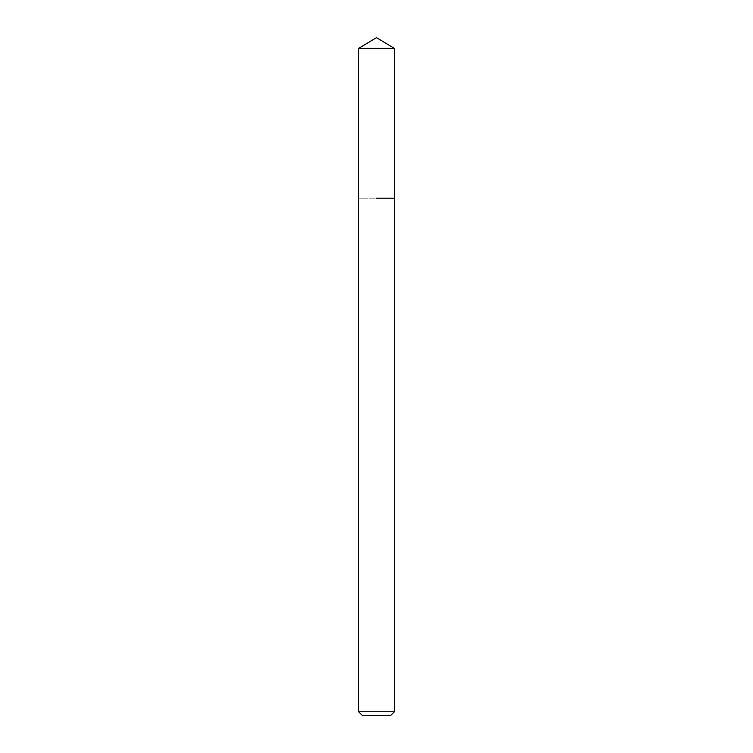 <?xml version="1.0" encoding="UTF-8"?>
<svg xmlns="http://www.w3.org/2000/svg" width="753" height="753" viewBox="0 0 753 753"><rect width="100%" height="100%" fill="white"/><g stroke="black" fill="none" stroke-linecap="round" stroke-linejoin="round"><path stroke-width="0.56" stroke-dasharray="3.77 2.82" d="M390.769 715.35L362.231 715.35M394.337 711.783L358.663 711.783M394.337 198.161L358.663 198.161L394.337 198.161M394.337 48.361L358.663 48.361"/><path stroke-width="1.13" d="M394.337 711.783L358.663 711.783L362.231 715.35L390.769 715.35L394.337 711.783L394.337 48.361L358.663 48.361L376.5 37.65L394.337 48.361M376.5 198.161L394.337 198.161L376.5 198.161M358.663 711.783L358.663 48.361"/></g></svg>
